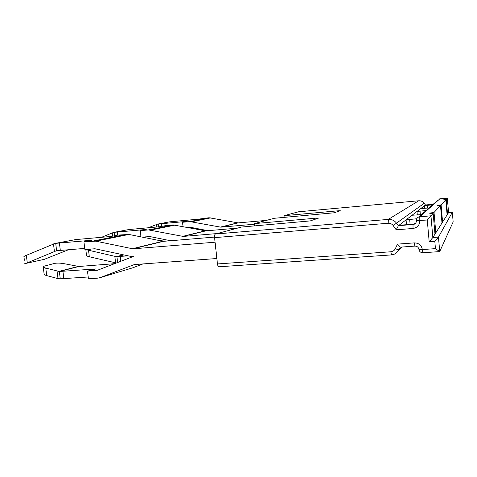 <?xml version="1.0" encoding="UTF-8"?>
<svg xmlns="http://www.w3.org/2000/svg" width="477" height="477" viewBox="0 0 477 477"><rect width="100%" height="100%" fill="white"/><g stroke="black" fill="none" stroke-linecap="round" stroke-linejoin="round"><path stroke-width="0.72" d="M78.89 266.482L64.031 263.674C60.287 263.024 57.139 262.934 54.593 263.399L43.157 266.428C42.924 266.983 43.801 267.531 45.774 268.08L59.351 271.508L78.89 266.482L114.73 263.668M43.216 266.905L44.099 273.893C43.872 274.472 44.743 275.038 46.722 275.599L57.997 278.622L60.263 278.836L59.351 271.508L95.495 268.956L87.494 271.151L97.886 270.197M68.408 249.757L44.272 259.351L25.931 263.393L56.411 250.747L84.727 248.41M88.209 276.982L60.263 278.836M216.862 258.522L134.335 264.568L100.182 277.62L97.761 278.151L88.424 278.777L87.494 271.151M24.387 260.257L23.945 256.787C23.606 256.638 24.399 256.155 26.33 255.326L55.093 243.431L75.718 239.579L110.873 236.479L117.914 235.083L128.939 234.451L163.325 241.338L214.543 237.081M25.931 263.393L24.703 263.304M164.833 241.213L155.949 239.937M143.66 237.445L145.652 236.836M397.508 244.123L395.29 248.773L398.993 249.912L400.316 247.152L397.508 244.123L414.298 242.888C418.83 242.996 421.513 245.22 422.36 249.56L435.447 248.642L439.705 251.6L453.15 221.912L452.327 212.283L448.571 212.605L447.331 198.152L439.848 198.837L447.331 198.152L446.263 199.297L443.318 199.905M433.17 213.392L434.982 234.135L432.842 237.528L430.94 215.795L427.261 220.01L416.379 220.66C416.338 218.895 417.142 217.655 418.806 216.946L430.94 215.795L433.17 213.392L429.831 213.463L430.296 212.998L434.028 212.474L440.486 205.521L437.63 205.623L441.094 204.866L445.81 199.791L443.318 199.917M395.29 248.773C394.354 250.562 392.863 251.564 390.824 251.778L217.452 263.948L214.584 237.641C214.441 235.626 214.716 234.416 215.413 234.028L388.32 219.402C391.736 219.229 394.479 220.499 396.56 223.206L398.378 225.752L406.052 219.861L416.749 218.746M415.473 223.367L413.338 224.262L399.166 225.21M434.982 234.135L435.805 232.83L434.028 212.474M435.805 232.83L442 223.015L440.486 205.521M421.435 214.632L412.062 215.246L416.993 211.466L426.116 210.512M406.499 224.822L406.052 219.861L412.068 215.282M429.002 207.966L420.78 208.568L425.454 204.967L424.238 203.274L393.161 225.543L396.202 229.813L413.01 228.471L413.01 224.56L413.338 224.262M417.303 214.984L416.993 211.466L420.792 208.574M442 223.015L442.584 222.091L441.094 204.866M442.584 222.091L447.11 214.918L445.81 199.791M447.11 214.918L448.571 212.605L452.327 212.283L438.464 237.105L434.809 241.386L435.447 248.642M447.551 214.227L446.263 199.297M424.798 208.342L424.56 205.653L432.579 204.818M215.079 242.203L132.91 248.833L95.788 241.165L83.928 241.821L84.858 249.489L94.923 248.761L131.229 256.495L133.828 256.674L131.318 257.246L96.837 270.489M83.928 241.821L92.019 240.217L55.708 243.353L56.626 250.717M75.718 239.579L55.093 243.431M99.967 277.697L132.844 267.782L143.034 263.9M215.413 234.028L241.463 227.064L310.283 220.905L318.451 218.132L316.251 218.168L254.384 223.606L274.317 218.281L334.198 212.784L340.268 210.721L338.265 210.786L283.988 215.693L298.65 211.77L418.681 200.775C420.982 200.644 422.837 201.479 424.232 203.28M217.452 263.948C217.721 265.814 218.198 266.762 218.895 266.792L391.504 254.915M128.164 255.845L116.334 256.656L87.166 249.936L91.775 248.916M142.164 237.141L149.897 236.562L170.539 240.736M139.457 236.586L140.936 236.461M140.983 236.896L140.262 230.653L148.502 229.914L183.251 236.425L217.196 233.551M237.433 228.143L205.76 230.88L173.288 224.935L165.567 225.639L160.278 226.682L128.921 229.538L113.598 232.4L128.921 229.538M140.262 230.653L146.23 229.467L114.134 232.329L114.54 235.751M101.559 237.296L113.598 232.4M116.442 263.006L89.306 256.763C87.327 256.28 86.397 255.797 86.522 255.326L85.878 249.906L89.533 249.101M188.373 227.577L191.122 227.416L207.966 230.689M183.031 226.539L182.554 222.27L189.918 221.596L220.827 227.165L254.45 224.22M266.464 220.38L238.16 222.896L209.069 217.745L198.003 219.205L169.884 221.811L157.762 224.071L169.884 221.811M182.554 222.27L187.139 221.358L158.251 224.005L158.579 226.837M148.24 227.773L157.762 224.071M254.629 225.919L254.384 223.606M298.697 211.77L418.693 200.775L388.32 219.402L388.2 223.248C390.258 223.153 391.915 223.916 393.161 225.543M284.161 217.399L283.988 215.693M156.754 227.004L156.462 224.44M161.548 226.432L161.238 223.743M87.166 249.936L85.878 249.906M115.619 262.869L114.844 256.322M117.616 262.553L116.925 256.698L123.829 254.921M120.806 261.313L120.234 256.459M117.706 235.125L117.348 232.06M54.432 251.51L53.484 243.896M63.835 278.646L62.922 271.3M60.329 250.431L59.41 243.043M112.578 236.139L112.178 232.806M439.728 251.576L438.464 237.105L432.842 237.528L429.181 241.797L434.809 241.386M416.385 220.702C416.415 222.401 415.64 223.612 414.06 224.321L398.378 225.752L396.202 229.813M57.049 271.049L57.997 278.622M58.701 271.449L78.216 266.44M55.988 250.872L56.793 250.705M27.284 262.797L26.33 255.326M413.01 228.471C417.464 227.678 419.724 225.066 419.79 220.63L419.76 216.743L439.848 198.837L439.21 198.981L439.848 198.837M433.194 204.281L425.448 204.973L433.199 204.275M132.91 248.833L163.325 241.338M132.171 248.785L162.633 241.296M95.788 241.165L128.939 234.451M93.271 241.01L126.602 234.314M100.182 277.62L132.844 267.782M134.025 264.663L134.419 264.55M116.334 256.656L123.424 254.837M183.251 236.425L205.76 230.88M182.602 236.389L205.152 230.844M150.714 230.039L175.357 225.043M148.502 229.914L173.288 224.935M220.827 227.165L238.16 222.896M220.249 227.135L237.612 222.866M191.891 221.692L210.929 217.834M189.918 221.596L209.069 217.745M390.824 251.778L391.545 254.909L394.938 253.991L401.658 247.056M437.814 200.209L418.806 216.946C417.136 217.673 416.326 218.919 416.373 220.696C416.403 222.431 415.634 223.641 414.06 224.321L414.394 224.011M338.318 211.383L338.265 210.786M89.306 256.763L88.525 250.306M316.317 218.86L316.251 218.168M214.584 237.641L388.2 223.248M427.261 220.01L429.181 241.797M427.475 208.103L427.225 205.295M437.993 205.67L437.958 205.295M420.368 214.728L420.04 211.043M410.131 224.524L409.665 219.337M430.343 213.541L430.296 212.998M102.853 237.182L102.799 236.741M414.298 242.888L414.918 246.102C417.16 246.156 418.502 247.277 418.937 249.459L418.943 249.399M422.36 249.56L418.937 249.459C419.355 251.606 420.69 252.703 422.938 252.75L422.36 249.56M45.774 268.08L46.722 275.599M132.558 256.864L133.172 256.698M418.681 200.775C420.988 200.644 422.843 201.473 424.238 203.274L425.46 204.967M414.889 246.102L400.292 247.152M439.639 251.6L422.938 252.75"/></g></svg>
